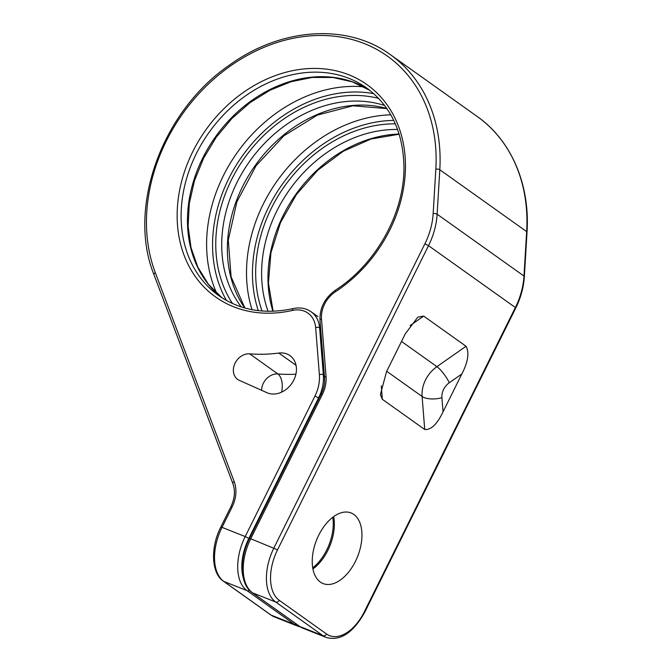 <?xml version="1.0" encoding="UTF-8"?>
<svg xmlns="http://www.w3.org/2000/svg" width="672" height="672" viewBox="0 0 672 672"><rect width="100%" height="100%" fill="white"/><g stroke="black" fill="none" stroke-linecap="round" stroke-linejoin="round"><path stroke-width="1.01" d="M278.83 353.06A174.115 140.146 -54.5 0 1 249.631 353.833A14.608 11.76 -54.5 0 0 234.923 363.502A14.608 11.76 -54.5 0 0 237.661 379.42A14.608 11.76 -54.5 0 0 239.308 380.352L267.011 392.734A21.916 17.64 -54.5 0 0 292.606 382.242A21.916 17.64 -54.5 0 0 289.976 355.631A21.916 17.64 -54.5 0 0 278.83 353.06L296.05 365.316M281.568 392.179A14.608 7.812 94.6 0 0 277.88 373.951A174.115 140.146 -54.5 0 0 295.898 374.195M320.317 582.053A37.985 22.109 -68.4 0 1 317.587 537.617A37.985 22.109 -68.4 0 1 351.095 512.954A37.985 22.109 -68.4 0 1 353.867 514.466A37.985 22.109 -68.4 0 1 356.597 558.902A37.985 22.109 -68.4 0 1 323.089 583.565A37.985 22.109 -68.4 0 1 320.317 582.053M461.857 373.951L443.041 411.852C437.153 424.175 431.054 430.055 424.729 429.484L422.1 396.48A29.215 23.52 125.5 0 1 436.909 366.66L466.04 346.265C469.484 352.64 468.082 361.872 461.857 373.951L449.308 382.729A14.608 3.494 55 0 0 436.909 366.66L401.52 341.46M381.293 385.871L382.36 399.311L380.377 394.548L386.551 371.616L405.359 333.724L417.799 317.15L423.671 316.092L466.04 346.265M382.36 399.311L424.729 429.484M333.665 516.625A37.985 22.109 -68.4 0 1 312.917 568.949M332.766 517.297A37.985 22.109 -68.4 0 1 312.715 567.84M317.906 316.63L311.06 311.749A29.215 23.52 125.5 0 1 319.603 327.818L323.35 374.833A40.908 32.928 125.5 0 1 318.578 397.925L248.825 538.44A40.908 23.814 111.6 0 0 243.079 577.072M326.256 637.468L303.064 628.27A43.823 25.511 -68.4 0 1 299.863 626.522L252.554 592.83A43.823 25.511 -68.4 0 1 250.723 538.751L277.536 549.83L428.518 245.675A73.046 58.792 -54.5 0 0 437.128 214.208L439.799 169.747A168.37 135.517 -54.5 0 0 390.373 54.659L477.229 116.508C511.266 140.356 530.166 184.405 527.016 232.159L524.345 276.62C523.673 287.305 520.817 297.746 515.785 307.952L364.804 612.108C353.212 632.856 340.368 641.315 326.256 637.468A43.823 25.511 -68.4 0 1 323.056 635.72L275.738 602.028A43.823 25.511 -68.4 0 1 273.916 547.949L424.897 243.793A70.123 56.44 -54.5 0 0 433.163 213.587L435.834 169.126A165.446 133.165 -54.5 0 0 270.547 44.755A165.446 133.165 -54.5 0 0 155.308 272.681L234.192 481.572A32.138 25.872 125.5 0 1 232.067 507.108L222.02 527.36L245.204 536.558A43.823 25.511 111.6 0 0 247.036 590.638L294.344 624.33A43.823 25.511 111.6 0 0 297.545 626.077L300.401 626.926M303.064 628.27L299.46 626.304L252.151 592.612C240.156 584.917 238.846 559.171 249.522 538.457L250.723 538.751L322.308 394.548A32.138 25.872 -54.5 0 0 326.054 376.404L321.493 319.032A26.292 21.168 125.5 0 1 335.513 291.715A130.385 104.95 -54.5 0 0 371.448 88.049A130.385 104.95 -54.5 0 0 185.472 168.848A130.385 104.95 -54.5 0 0 292.463 310.422A26.292 21.168 125.5 0 1 315.647 327.583L319.385 374.606A37.985 30.576 125.5 0 1 314.958 396.043L245.204 536.558L248.825 538.44M261.601 390.314A14.608 11.76 125.5 0 1 277.88 373.951L249.631 353.833M424.897 243.793L428.518 245.675L515.374 307.524L364.392 611.68A40.908 23.814 -68.4 0 1 326.55 633.998L279.241 600.306A40.908 23.814 -68.4 0 1 277.536 549.83M433.163 213.587A2.923 1.067 3.4 0 1 437.128 214.208L523.984 276.058A73.046 58.792 125.5 0 1 515.374 307.524L515.785 307.952M435.834 169.126A2.923 1.067 3.4 0 1 439.799 169.747L526.655 231.605L523.984 276.058A2.923 1.067 -176.6 0 1 524.345 276.62M155.308 272.681A2.923 1.529 159.3 0 0 153.989 274.722L232.873 483.605A2.923 1.529 159.3 0 1 234.192 481.572M232.067 507.108L230.866 506.814C234.78 498.414 235.444 490.678 232.873 483.605M299.46 626.304A2.923 2.352 -54.5 0 0 299.863 626.522L323.056 635.72A2.923 2.352 -54.5 0 0 326.55 633.998M252.151 592.612A2.923 2.352 -54.5 0 0 252.554 592.83L275.738 602.028A2.923 2.352 -54.5 0 0 279.241 600.306M249.522 538.457L321.107 394.254L322.308 394.548M321.107 394.254C323.82 388.651 324.971 383.107 324.559 377.639A2.923 1.252 -4.6 0 1 326.054 376.404M378.622 98.398A131.846 106.126 -54.5 0 0 244.751 157.651A131.846 106.126 -54.5 0 0 232.529 303.542M384.653 105.521A127.462 102.598 -54.5 0 0 249.74 161.204A127.462 102.598 -54.5 0 0 241.24 306.911M244.726 307.969A127.462 102.598 125.5 0 1 255.385 165.228A127.462 102.598 125.5 0 1 386.795 108.478M221.987 297.814A127.462 102.598 125.5 0 1 215.494 136.819A127.462 102.598 125.5 0 1 369.76 90.308L352.33 81.85L332.926 77.498L312.228 77.44L290.984 81.732L269.984 90.233L250.026 102.648L231.865 118.541L216.182 137.315L203.574 158.273L194.494 180.634L189.286 203.557L188.118 226.178L191.016 247.657L197.837 267.196L208.295 284.113L222.004 297.822M324.559 377.639L319.99 320.267C319.628 307.969 324.736 297.973 335.32 290.279C376.967 263.55 405.518 211.025 403.897 164.38C402.578 130.872 390.163 105.412 366.643 87.973A127.462 102.598 -54.5 0 0 209.135 132.292A127.462 102.598 -54.5 0 0 218.77 295.63C240.022 310.338 264.844 314.656 293.227 308.574A2.923 1.285 77.2 0 0 292.463 310.422M397.572 129.478A127.462 102.598 -54.5 0 0 289.64 189.622A127.462 102.598 -54.5 0 0 268.094 311.287M272.908 311.245A127.462 102.598 125.5 0 1 399.101 134.03M395.321 123.841A131.846 106.126 -54.5 0 0 284.642 186.068A131.846 106.126 -54.5 0 0 262.038 311.01M320.653 328.558L319.603 327.818A2.923 1.252 175.4 0 0 315.647 327.583M216.745 293.311A139.877 112.585 125.5 0 1 237.359 152.393A139.877 112.585 125.5 0 1 363.787 86.831M373.783 93.685A135.5 109.057 -54.5 0 0 242.357 155.946A135.5 109.057 -54.5 0 0 226.498 300.51M252.034 309.674A139.877 112.585 125.5 0 1 390.793 114.82M393.75 120.414A135.5 109.057 -54.5 0 0 258.283 310.64M324.391 375.581L323.35 374.833A2.923 1.252 175.4 0 0 319.385 374.606M319.099 398.294L314.958 396.043M296.411 624.128A2.923 2.352 125.5 0 1 294.344 624.33L271.16 615.14A43.823 25.511 111.6 0 0 274.361 616.879L297.545 626.077M230.866 506.814L220.811 527.066L222.02 527.36A43.823 25.511 111.6 0 0 223.843 581.448L271.16 615.14A2.923 2.352 125.5 0 1 270.757 614.914L274.361 616.879M249.421 590.226A2.923 2.352 125.5 0 1 247.036 590.638L223.843 581.448A2.923 2.352 125.5 0 1 223.44 581.221L270.757 614.914M335.32 290.279A2.923 0.756 56.6 0 0 335.513 291.715M319.99 320.267A2.923 1.252 -4.6 0 1 321.493 319.032M364.804 612.108L364.392 611.68M527.016 232.159A2.923 1.067 -176.6 0 0 526.655 231.605A168.37 135.517 125.5 0 0 477.229 116.508M443.041 411.852L441.907 397.648A14.608 11.76 125.5 0 1 449.308 382.729M441.907 397.648A14.608 6.258 -4.6 0 1 422.1 396.48L386.711 371.28M423.671 316.092L410.088 325.601M390.373 54.659C347.214 22.949 280.636 27.56 228.757 65.587C161.566 111.888 127.016 208.219 153.989 274.722M244.868 308.003L231.092 276.814L228.295 240.131L236.905 201.76L256.082 165.724L283.861 135.82L317.31 115.13L352.884 105.781L386.87 108.595M273.109 311.237L268.43 283.004L270.925 252.815L280.468 222.65L296.461 194.477L317.848 170.159L343.241 151.267L370.952 139.037L399.16 134.224M220.811 527.066C210.134 547.781 211.445 573.535 223.44 581.221M293.227 308.574C299.998 307.138 305.945 308.196 311.06 311.749"/></g></svg>
